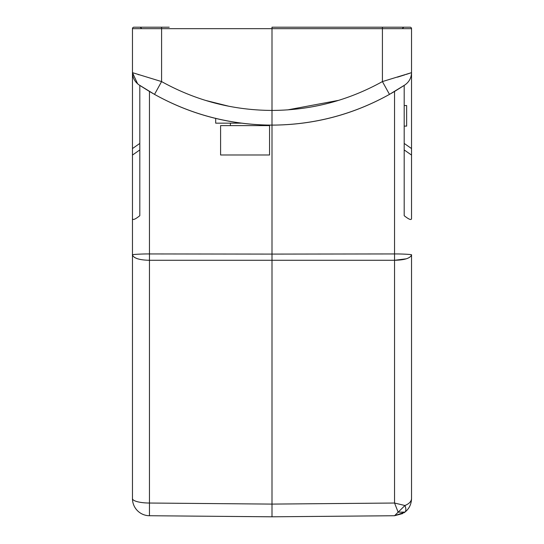 <?xml version="1.0" encoding="UTF-8"?>
<svg xmlns="http://www.w3.org/2000/svg" width="544" height="544" viewBox="0 0 544 544"><rect width="100%" height="100%" fill="white"/><g stroke="black" fill="none" stroke-linecap="round" stroke-linejoin="round"><path stroke-width="0.82" d="M402.812 513.522L394.55 515.732L404.947 505.519L394.55 503.03L272 504.098L272 516.8L394.55 515.732L404.947 512.101L403.859 512.883M406.137 258.828L394.55 260.284L394.55 253.946L272 254.089L272 504.098L149.45 503.03L149.45 515.732A17.136 17.136 0 0 1 132.464 498.596A17.136 17.136 0 0 0 149.45 515.732L272 516.8L272 511.904M153.02 93.534L149.45 91.46L149.45 253.946C141.862 253.864 131.356 254.476 132.471 254.918L132.464 498.596A17.136 4.434 -0 0 0 149.45 503.03L149.45 260.284C139.42 260.08 133.756 258.291 132.464 254.918L132.464 218.402C132.525 220.436 134.973 219.538 139.808 215.71L139.808 85.388M169.211 27.2L161.867 27.2L169.211 27.2M213.098 117.776L213.098 117.776A239.904 239.904 0 0 0 215.696 118.422M266.805 125.066L275.917 125.086M205.605 100.422L205.21 100.3L205.605 100.422M206.319 100.64L229.078 106.298M389.946 27.2L382.133 27.2M166.981 27.2L133.933 27.2A1.469 1.469 0 0 0 132.464 28.669L132.464 72.658L132.464 28.669A1.469 1.469 0 0 1 133.933 27.2M377.509 27.2L403.75 27.2L402.281 28.614M141.719 28.614L140.25 27.2L161.595 27.2L161.582 81.58L154.516 94.384C191.06 114.648 230.221 124.896 272 125.12L272 27.2L410.067 27.2L382.405 27.2L382.418 28.669L132.464 28.669L132.464 72.658L161.582 81.58C195.928 100.626 232.73 110.242 272 110.432C311.27 110.242 348.072 100.626 382.418 81.58L411.536 72.658C411.359 77.806 409.176 81.886 404.988 84.884L389.484 94.384C352.94 114.648 313.779 124.896 272 125.12L268.858 125.1M330.358 102.741L325.604 103.958M319.702 105.325L312.793 106.699M406.858 504.628L404.967 505.512M394.55 515.732L398.14 512.156L394.55 503.03L398.14 512.156L404.947 512.101C406.164 510.884 406.164 508.688 404.947 505.519C409.217 503.71 411.414 501.398 411.536 498.596C411.332 504.308 409.136 508.81 404.947 512.101M410.013 73.168L406.116 74.44M404.933 74.82L397.467 77.16M411.536 498.596L411.536 254.918C412.658 254.456 402.2 253.885 394.55 253.946L394.55 91.46L390.98 93.534M139.067 74.82L137.884 74.44M272.415 125.12C314.058 124.875 353.083 114.628 389.484 94.384L382.418 81.58L382.418 28.669L411.536 28.669A1.469 1.469 0 0 0 410.067 27.2A1.469 1.469 0 0 1 411.536 28.669L411.536 218.402C411.522 220.47 409.074 219.572 404.192 215.71L404.192 85.388M411.536 254.918L411.536 254.918C410.244 258.291 404.58 260.08 394.55 260.284L149.45 260.284L149.45 253.946L272 254.089L272 125.147M403.519 85.857L394.55 91.46M404.192 126.099L406.64 126.099L406.64 105.536L404.192 105.536M411.536 322.476L411.536 333.751M139.808 149.933L132.464 155.074L132.464 72.658C132.641 77.806 134.824 81.886 139.012 84.884L154.516 94.384C190.91 114.628 229.928 124.868 271.572 125.12M149.45 91.46L140.481 85.857M132.464 28.669L132.464 72.658L137.632 83.837M132.464 155.074L132.464 254.918M137.02 258.556L134.586 257.502M132.464 322.476L132.464 333.751M132.464 335.444L132.464 458.334M220.592 154.986L269.552 154.986L269.552 125.61L220.592 125.61L220.592 154.986M230.384 125.61L230.384 123.162M215.696 118.266L215.696 123.162L241.597 123.162M411.536 148.566L404.192 143.426M411.536 155.074L404.192 149.933M139.808 143.426L132.464 148.566M394.55 503.03L394.55 260.284M132.464 498.596A17.136 17.136 0 0 0 149.45 515.732M211.262 102.088L212.922 102.544M219.246 104.162L226.433 105.774M205.632 100.429L229.078 106.304M338.633 100.348L287.606 109.888M411.536 28.669L411.536 72.658M259.76 125.61L259.76 124.8"/></g></svg>
